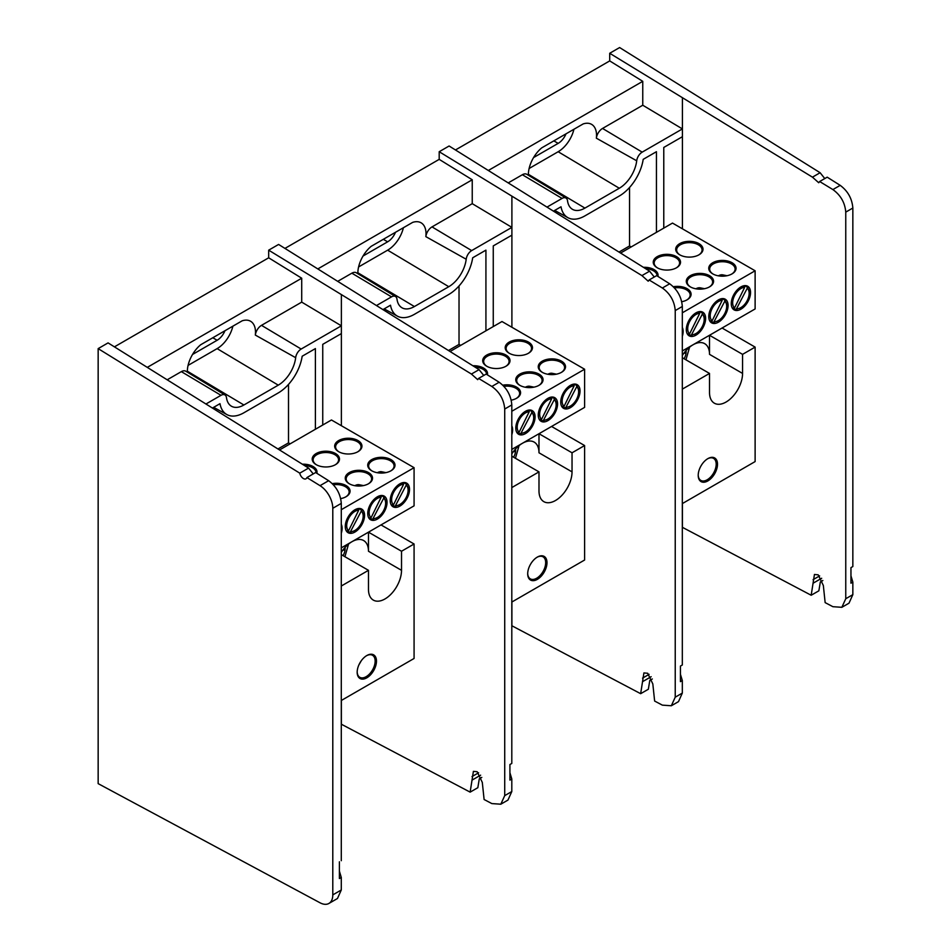 <?xml version="1.0" encoding="UTF-8"?>
<svg xmlns="http://www.w3.org/2000/svg" width="951" height="951" viewBox="0 0 951 951"><rect width="100%" height="100%" fill="white"/><g stroke="black" fill="none" stroke-linecap="round" stroke-linejoin="round"><path stroke-width="1.43" d="M322.746 425.014L322.746 344.345L341.373 333.587L341.373 325.813L301.158 349.041A7.834 4.529 120 0 0 295.666 357.695A24.881 14.36 -60 0 1 278.263 385.155L217.125 348.625A23.371 13.492 120 0 0 232.888 326.169M187.347 372.15A23.894 13.801 -60 0 1 200.697 344.749L242.148 320.82A23.894 13.801 -60 0 1 250.41 321.165A23.894 13.801 -60 0 1 255.498 332.184A23.894 13.801 -60 0 1 255.332 335.073A8.821 5.088 -60 0 1 261.501 325.349L301.158 349.041M471.423 374.052L479.078 369.63L278.595 244.443L268.681 250.172L471.423 374.052L477.687 379.651L478.615 378.427L491.845 386.463C499.644 392.085 503.935 399.61 504.719 409.013L504.719 795.63L500.808 804.213L491.845 803.583L484.107 799.506L482.3 782.4L477.164 771.725L473.396 771.368L470.139 792.135L341.29 724.187M504.719 409.013L511.804 404.924C511.044 395.509 506.824 387.949 499.156 382.243L486.151 374.064L478.615 378.427M479.078 369.63L483.75 375.455M341.373 295.072L341.373 325.813L301.717 302.121L301.717 278.215L268.681 257.804L268.681 250.172M212.715 407.872L219.99 403.676A34.402 19.864 120 0 0 226.909 414.588A34.402 19.864 120 0 0 243.896 412.77L278.263 392.929A34.402 19.864 120 0 0 302.168 356.233L315.399 348.589L315.399 429.258M278.263 385.155L243.896 404.995A24.881 14.36 -60 0 1 231.295 406.136A24.881 14.36 -60 0 1 226.481 397.637A7.834 4.529 120 0 0 224.959 394.962A7.834 4.529 120 0 0 221.001 395.319L206.272 403.818M481.8 777.419L479.292 778.869L477.83 787.701L470.139 792.135M500.808 804.213L507.965 800.076L511.804 791.541L504.719 795.63M511.804 404.924L511.804 763.439L509.914 764.533L509.914 780.093L511.804 779L511.804 791.541M511.804 779L509.914 772.711L509.914 764.533M114.453 346.842L268.681 257.804M301.717 302.121L261.501 325.349M147.5 367.252L301.717 278.215M167.507 379.615L181.344 371.627A8.821 5.088 -60 0 1 185.802 371.223L224.959 394.962M290.15 443.832L288.51 442.881L278.049 448.908M288.51 384.394L288.51 442.881M217.125 348.625L188.084 365.386M224.971 330.734A13.136 7.584 -60 0 1 217.125 340.268L192.542 354.461M341.29 554.623L368.477 570.327L368.477 589.406A23.371 13.492 120 0 0 373.315 600.105A23.371 13.492 120 0 0 385 598.94A23.371 13.492 120 0 0 401.524 570.327L401.524 551.247L368.477 532.168L381.03 524.916L414.077 543.996L414.077 658.472L341.29 700.495M341.29 552.376A23.371 13.492 -60 0 1 351.953 541.701A23.371 13.492 -60 0 1 363.639 540.548A23.371 13.492 -60 0 1 368.477 551.247L368.477 532.168M339.008 451.88A12.708 7.335 180 0 1 335.608 446.887A12.708 7.335 180 0 1 343.454 440.099A12.708 7.335 180 0 1 357.303 441.692A12.708 7.335 180 0 1 361.035 446.887A12.708 7.335 180 0 1 357.624 451.88M338.663 451.689A13.647 7.881 0 0 0 357.968 451.689A13.647 7.881 0 0 0 357.968 440.551A13.647 7.881 0 0 0 338.663 440.551A13.647 7.881 0 0 0 338.663 451.689L338.663 451.689M341.29 509.7L414.077 467.678L414.077 505.837L341.29 547.859M279.63 449.906L331.459 419.985L414.077 467.678M316.196 464.659A13.647 7.881 0 0 0 335.501 464.659A13.647 7.881 0 0 0 335.501 453.52A13.647 7.881 0 0 0 316.196 453.52A13.647 7.881 0 0 0 316.196 464.659L316.196 464.659M316.861 473.289A13.647 7.881 0 0 0 313.022 466.489A13.647 7.881 0 0 0 302.394 464.207M371.71 470.769A13.647 7.881 0 0 0 391.016 470.769A13.647 7.881 0 0 0 391.016 459.63A13.647 7.881 0 0 0 371.71 459.63A13.647 7.881 0 0 0 371.71 470.769L371.71 470.769M349.243 483.738A13.647 7.881 0 0 0 368.536 483.738A13.647 7.881 0 0 0 368.536 472.599A13.647 7.881 0 0 0 349.243 472.599A13.647 7.881 0 0 0 349.243 483.738L349.243 483.738M340.72 498.621A13.647 7.881 0 0 0 346.069 496.719A13.647 7.881 0 0 0 346.069 485.569A13.647 7.881 0 0 0 332.327 483.631M372.055 470.959A12.708 7.335 180 0 1 368.655 465.966A12.708 7.335 180 0 1 376.501 459.178A12.708 7.335 180 0 1 390.35 460.771A12.708 7.335 180 0 1 394.071 465.966A12.708 7.335 180 0 1 390.671 470.959M393.548 504.731L403.593 484.309A11.662 6.74 120 0 0 393.405 492.773A11.662 6.74 120 0 0 393.548 504.731L391.955 504.85A12.708 7.335 120 0 0 392.537 505.385A12.708 7.335 120 0 0 392.858 505.587A12.708 7.335 120 0 0 395.271 506.182M399.872 483.821L399.872 483.821A13.647 7.881 120 0 0 390.219 500.535A13.647 7.881 120 0 0 399.872 506.098A13.647 7.881 120 0 0 409.524 489.385A13.647 7.881 120 0 0 399.872 483.821L399.872 483.821M349.588 483.928A12.708 7.335 180 0 1 346.176 478.935A12.708 7.335 180 0 1 354.034 472.16A12.708 7.335 180 0 1 367.882 473.741A12.708 7.335 180 0 1 371.603 478.935A12.708 7.335 180 0 1 368.203 483.928M371.08 517.701L381.125 497.29A11.662 6.74 120 0 0 370.938 505.742A11.662 6.74 120 0 0 371.08 517.701L369.475 517.831A12.708 7.335 120 0 0 370.07 518.366A12.708 7.335 120 0 0 370.379 518.557A12.708 7.335 120 0 0 372.804 519.151M377.392 496.791L377.392 496.791A13.647 7.881 120 0 0 367.752 513.504A13.647 7.881 120 0 0 377.392 519.08A13.647 7.881 120 0 0 387.045 502.366A13.647 7.881 120 0 0 377.392 496.791L377.392 496.791M333.432 484.772A12.708 7.335 180 0 1 345.415 486.722A12.708 7.335 180 0 1 349.136 491.905A12.708 7.335 180 0 1 345.724 496.909M350.337 532.132A12.708 7.335 120 0 1 347.911 531.538A12.708 7.335 120 0 1 347.602 531.347L347.008 530.801A12.708 7.335 120 0 0 347.602 531.336M364.578 515.335A13.647 7.881 120 0 0 354.925 509.772A13.647 7.881 120 0 0 345.272 526.485A13.647 7.881 120 0 0 354.925 532.049A13.647 7.881 120 0 0 364.578 515.335M361.202 509.914A12.708 7.335 120 0 0 360.619 509.522A12.708 7.335 120 0 0 358.598 508.928L353.617 510.616M358.503 508.928A12.708 7.335 120 0 0 354.592 509.962M341.29 533.273A13.647 7.881 120 0 0 342.11 528.316A13.647 7.881 120 0 0 341.29 524.298M335.156 464.849A12.708 7.335 0 0 0 338.556 459.856A12.708 7.335 0 0 0 334.835 454.661A12.708 7.335 0 0 0 320.986 453.08A12.708 7.335 0 0 0 313.129 459.856A12.708 7.335 0 0 0 316.54 464.849M316.089 472.802A12.708 7.335 0 0 0 312.368 467.642A12.708 7.335 0 0 0 304.486 465.514M383.669 496.945A12.708 7.335 120 0 0 383.098 496.541A12.708 7.335 120 0 0 381.078 495.958L376.085 497.646M380.982 495.958A12.708 7.335 120 0 0 377.06 496.993M406.136 483.964A12.708 7.335 120 0 0 405.566 483.572A12.708 7.335 120 0 0 403.545 482.989L398.552 484.677M403.45 482.977A12.708 7.335 120 0 0 399.539 484.023M341.29 586.018L368.477 570.327M401.524 551.247L414.077 543.996M376.477 661.1A13.647 7.881 120 0 0 366.824 655.536A13.647 7.881 120 0 0 357.172 672.25A13.647 7.881 120 0 0 366.824 677.813A13.647 7.881 120 0 0 376.477 661.1M357.184 671.858A12.708 7.335 120 0 0 359.811 677.302A12.708 7.335 120 0 0 366.159 676.672A12.708 7.335 120 0 0 375.146 661.1A12.708 7.335 120 0 0 372.519 655.287A12.708 7.335 120 0 0 366.492 655.738M343.775 550.142A23.371 13.492 120 0 0 344.619 547.919M358.907 664.868L361.309 660.719M408.264 487.958L406.136 483.857L406.184 485.188L395.14 506.277L396.02 506.229M396.139 505.611A11.662 6.74 120 0 0 399.872 504.482A11.662 6.74 120 0 0 407.349 494.675A11.662 6.74 120 0 0 406.184 485.188M385.928 472.623L381.72 471.767A11.222 6.479 120 0 0 377.333 472.718M403.593 484.309L403.545 482.977M385.785 500.939L383.657 496.838L383.717 498.169L372.661 519.246L373.553 519.21M373.672 518.58A11.662 6.74 120 0 0 377.392 517.463A11.662 6.74 120 0 0 384.87 507.644A11.662 6.74 120 0 0 383.717 498.169M363.46 485.592L359.24 484.737A11.222 6.479 120 0 0 354.854 485.699M381.125 497.29L381.078 495.958M363.318 513.909L361.19 509.807L361.249 511.139L350.194 532.215L351.085 532.18M351.192 531.561A11.662 6.74 120 0 0 354.925 530.432A11.662 6.74 120 0 0 362.402 520.613A11.662 6.74 120 0 0 361.249 511.139M348.613 530.682L358.658 510.259A11.662 6.74 120 0 0 348.47 518.723A11.662 6.74 120 0 0 348.613 530.682L347.602 531.347M358.658 510.259L358.598 508.928M345.011 547.479A9.902 5.718 -60 0 1 345.106 548.751A9.902 5.718 -60 0 1 343.061 555.646M342.705 550.308L345.106 548.751M299.779 473.158A5.231 3.019 -120 0 0 303.369 478.519A5.231 3.019 -120 0 0 305.996 478.781A5.231 3.019 -120 0 0 306.911 477.557L320.023 485.664A18.699 10.794 60 0 1 332.791 508.286L332.791 894.891A18.699 10.794 60 0 1 328.915 903.45A18.699 10.794 60 0 1 320.023 902.784L98.155 783.636L98.155 348.625L299.779 473.158L308.564 468.082L313.224 473.907M308.564 468.082L108.069 342.895L98.155 348.625M328.915 903.45L337.45 898.517L341.29 889.981L332.791 894.891M332.791 508.286L341.29 503.376L341.29 860.703M339.4 861.796L339.4 878.546L341.29 877.452L341.29 889.981M341.29 503.376C340.517 493.961 336.309 486.401 328.642 480.695L320.023 485.664M306.911 477.557L315.637 472.528L328.642 480.695M341.29 877.452L339.4 871.164M493.26 326.573L493.26 245.905L511.9 235.147L511.9 227.372L471.672 250.589A7.834 4.529 120 0 0 466.192 259.243A24.881 14.36 -60 0 1 448.777 286.703L387.639 250.172A23.371 13.492 120 0 0 403.402 227.717M357.861 273.71A23.894 13.801 -60 0 1 371.211 246.309L412.663 222.379A23.894 13.801 -60 0 1 420.924 222.712A23.894 13.801 -60 0 1 426.024 233.744A23.894 13.801 -60 0 1 425.846 236.633A8.821 5.088 -60 0 1 432.016 226.897L471.672 250.589M641.937 275.6L649.604 271.178L449.11 146.002L439.196 151.72L641.937 275.6L648.213 281.199L649.129 279.974L662.372 288.01C670.17 293.645 674.461 301.158 675.234 310.573L675.234 697.19L671.335 705.761L662.372 705.143L654.633 701.053L652.826 683.947L647.69 673.272L643.91 672.928L640.653 693.683L511.804 625.734M675.234 310.573L682.319 306.472C681.558 297.057 677.338 289.496 669.682 283.79L656.665 275.624L649.129 279.974M649.604 271.178L654.264 277.014M511.9 196.631L511.9 227.372L472.243 203.669L472.243 179.775L439.196 159.364L439.196 151.72M383.241 309.42L390.504 305.223A34.402 19.864 120 0 0 397.423 316.148A34.402 19.864 120 0 0 414.41 314.317L448.777 294.477A34.402 19.864 120 0 0 472.683 257.78L485.925 250.137L485.925 330.805M448.777 286.703L414.41 306.543A24.881 14.36 -60 0 1 401.821 307.684A24.881 14.36 -60 0 1 396.995 299.185A7.834 4.529 120 0 0 395.485 296.51A7.834 4.529 120 0 0 391.515 296.867L376.786 305.366M652.315 678.978L649.806 680.417L648.344 689.249L640.653 693.683M671.335 705.761L678.491 701.636L682.319 693.089L675.234 697.19M682.319 306.472L682.319 664.987L680.429 666.08L680.429 681.641L682.319 680.547L682.319 693.089M682.319 680.547L680.429 674.259L680.429 666.08M284.979 248.389L439.196 159.364M472.243 203.669L432.016 226.897M318.026 268.8L472.243 179.775M338.033 281.163L351.858 273.175A8.821 5.088 -60 0 1 356.316 272.771L395.485 296.51M460.676 345.379L459.024 344.428L448.575 350.455M459.024 285.954L459.024 344.428M387.639 250.172L358.598 266.946M395.497 232.282A13.136 7.584 -60 0 1 387.639 241.816L363.056 256.009M663.774 228.121L663.774 147.453L682.414 136.694L682.414 128.92L642.187 152.136A7.834 4.529 120 0 0 636.706 160.79A24.881 14.36 -60 0 1 619.291 188.25L558.166 151.732A23.371 13.492 120 0 0 573.928 129.277M528.387 175.257A23.894 13.801 -60 0 1 541.737 147.857L583.177 123.927A23.894 13.801 -60 0 1 591.439 124.272A23.894 13.801 -60 0 1 596.539 135.292A23.894 13.801 -60 0 1 596.36 138.18A8.821 5.088 -60 0 1 602.542 128.444L642.187 152.136M812.451 177.159L820.119 172.725L619.624 47.55L609.71 53.268L812.451 177.159L818.728 182.747L819.655 181.522L832.886 189.57C840.684 195.193 844.975 202.718 845.76 212.121L845.76 598.738L841.849 607.309L832.886 606.69L825.147 602.613L823.34 585.495L818.205 574.832L814.436 574.475L811.179 595.243L682.319 527.282M845.76 212.121L852.845 208.031C852.072 198.616 847.864 191.056 840.197 185.35L827.192 177.171L819.655 181.522M820.119 172.725L824.779 178.562M682.414 98.179L682.414 128.92L642.757 105.228L642.757 81.322L609.71 60.912L609.71 53.268M553.755 210.967L561.019 206.783A34.402 19.864 120 0 0 567.949 217.696A34.402 19.864 120 0 0 584.924 215.877L619.291 196.025A34.402 19.864 120 0 0 643.197 159.34L656.44 151.696L656.44 232.353M619.291 188.25L584.924 208.103A24.881 14.36 -60 0 1 572.336 209.244A24.881 14.36 -60 0 1 567.521 200.744A7.834 4.529 120 0 0 566 198.058A7.834 4.529 120 0 0 562.029 198.426L547.312 206.926M822.829 580.526L820.333 581.976L818.859 590.809L811.179 595.243M841.849 607.309L849.005 603.184L852.845 594.648L845.76 598.738M852.845 208.031L852.845 566.534L850.955 567.628L850.955 583.189L852.845 582.095L852.845 594.648M852.845 582.095L850.955 575.819L850.955 567.628M455.493 149.949L609.71 60.912M642.757 105.228L602.542 128.444M488.541 170.36L642.757 81.322M508.547 182.711L522.372 174.722A8.821 5.088 -60 0 1 526.842 174.318L566 198.058M631.191 246.927L629.538 245.976L619.089 252.015M629.538 187.502L629.538 245.976M558.166 151.732L529.113 168.493M566.011 133.841A13.136 7.584 -60 0 1 558.166 143.375L533.57 157.569M511.804 456.183L538.991 471.874L538.991 490.954A23.371 13.492 120 0 0 543.829 501.652A23.371 13.492 120 0 0 555.515 500.499A23.371 13.492 120 0 0 572.038 471.874L572.038 452.795L538.991 433.715L551.556 426.464L584.603 445.543L584.603 560.02L511.804 602.054M511.804 453.924A23.371 13.492 -60 0 1 522.468 443.261A23.371 13.492 -60 0 1 534.153 442.096A23.371 13.492 -60 0 1 538.991 452.795L538.991 433.715M511.804 411.26L584.603 369.226L584.603 407.385L511.804 449.419M450.156 351.454L501.985 321.533L584.603 369.226M509.189 353.237A13.647 7.881 0 0 0 528.483 353.237A13.647 7.881 0 0 0 528.483 342.098A13.647 7.881 0 0 0 509.189 342.098A13.647 7.881 0 0 0 509.189 353.237L509.189 353.237M486.71 366.218A13.647 7.881 0 0 0 506.015 366.218A13.647 7.881 0 0 0 506.015 355.068A13.647 7.881 0 0 0 486.71 355.068A13.647 7.881 0 0 0 486.71 366.218L486.71 366.218M487.376 374.837A13.647 7.881 0 0 0 483.548 368.049A13.647 7.881 0 0 0 472.92 365.755M542.236 372.316A13.647 7.881 0 0 0 561.53 372.316A13.647 7.881 0 0 0 561.53 361.178A13.647 7.881 0 0 0 542.236 361.178A13.647 7.881 0 0 0 542.236 372.316L542.236 372.316M519.757 385.298A13.647 7.881 0 0 0 539.062 385.298A13.647 7.881 0 0 0 539.062 374.147A13.647 7.881 0 0 0 519.757 374.147A13.647 7.881 0 0 0 519.757 385.298L519.757 385.298M511.246 400.169A13.647 7.881 0 0 0 516.595 398.267A13.647 7.881 0 0 0 516.583 387.128A13.647 7.881 0 0 0 502.841 385.179M542.569 372.507A12.708 7.335 180 0 1 539.169 367.514A12.708 7.335 180 0 1 547.015 360.726A12.708 7.335 180 0 1 560.876 362.319A12.708 7.335 180 0 1 564.597 367.514A12.708 7.335 180 0 1 561.185 372.507M562.433 406.398A12.708 7.335 120 0 0 563.063 406.945A12.708 7.335 120 0 0 563.372 407.135A12.708 7.335 120 0 0 565.797 407.729M570.386 385.369L570.386 385.369A13.647 7.881 120 0 0 560.733 402.083A13.647 7.881 120 0 0 570.386 407.658A13.647 7.881 120 0 0 580.039 390.944A13.647 7.881 120 0 0 570.386 385.369L570.386 385.369M520.102 385.488A12.708 7.335 180 0 1 516.702 380.483A12.708 7.335 180 0 1 524.548 373.707A12.708 7.335 180 0 1 538.397 375.3A12.708 7.335 180 0 1 542.118 380.483A12.708 7.335 180 0 1 538.718 385.488M539.954 419.379A12.708 7.335 120 0 0 540.584 419.914A12.708 7.335 120 0 0 540.905 420.116A12.708 7.335 120 0 0 543.318 420.711M547.919 398.35L547.919 398.35A13.647 7.881 120 0 0 538.266 415.052A13.647 7.881 120 0 0 547.919 420.627A13.647 7.881 120 0 0 557.571 403.913A13.647 7.881 120 0 0 547.919 398.35L547.919 398.35M503.959 386.332A12.708 7.335 180 0 1 515.929 388.27A12.708 7.335 180 0 1 519.65 393.464A12.708 7.335 180 0 1 516.25 398.457M517.487 432.348A12.708 7.335 120 0 0 518.117 432.895A12.708 7.335 120 0 0 518.426 433.085A12.708 7.335 120 0 0 520.851 433.68M535.092 416.895A13.647 7.881 120 0 0 525.439 411.319A13.647 7.881 120 0 0 515.799 428.033A13.647 7.881 120 0 0 525.451 433.608A13.647 7.881 120 0 0 535.092 416.895M531.716 411.462A12.708 7.335 120 0 0 531.145 411.07A12.708 7.335 120 0 0 529.125 410.487L524.132 412.175M529.029 410.475A12.708 7.335 120 0 0 525.107 411.521M511.804 434.821A13.647 7.881 120 0 0 512.625 429.864A13.647 7.881 120 0 0 511.804 425.846M528.138 353.427A12.708 7.335 0 0 0 531.55 348.435A12.708 7.335 0 0 0 527.829 343.24A12.708 7.335 0 0 0 513.968 341.659A12.708 7.335 0 0 0 506.122 348.435A12.708 7.335 0 0 0 509.534 353.427M505.67 366.408A12.708 7.335 0 0 0 509.082 361.404A12.708 7.335 0 0 0 505.35 356.221A12.708 7.335 0 0 0 491.501 354.628A12.708 7.335 0 0 0 483.655 361.404A12.708 7.335 0 0 0 487.055 366.408M486.603 374.349A12.708 7.335 0 0 0 482.882 369.19A12.708 7.335 0 0 0 475.013 367.074M554.183 398.493A12.708 7.335 120 0 0 553.613 398.1A12.708 7.335 120 0 0 551.592 397.506L546.599 399.194M551.497 397.506A12.708 7.335 120 0 0 547.586 398.54M576.663 385.524A12.708 7.335 120 0 0 576.08 385.119A12.708 7.335 120 0 0 574.059 384.537L569.078 386.225M573.964 384.537A12.708 7.335 120 0 0 570.053 385.571M511.804 487.578L538.991 471.874M572.038 452.795L584.603 445.543M546.991 562.659A13.647 7.881 120 0 0 537.339 557.084A13.647 7.881 120 0 0 527.698 573.798A13.647 7.881 120 0 0 537.339 579.373A13.647 7.881 120 0 0 546.991 562.659M527.698 573.405A12.708 7.335 120 0 0 530.325 578.85A12.708 7.335 120 0 0 536.685 578.22A12.708 7.335 120 0 0 545.672 562.659A12.708 7.335 120 0 0 543.033 556.834A12.708 7.335 120 0 0 537.006 557.286M514.289 451.689A23.371 13.492 120 0 0 515.133 449.478M578.779 389.518L576.651 385.417L576.71 386.736L565.655 407.824L566.546 407.789M566.665 407.159A11.662 6.74 120 0 0 570.386 406.041A11.662 6.74 120 0 0 577.863 396.222A11.662 6.74 120 0 0 576.71 386.736M556.442 374.171L552.234 373.315A11.222 6.479 120 0 0 547.847 374.278M564.074 406.279L574.119 385.868A11.662 6.74 120 0 0 563.931 394.32A11.662 6.74 120 0 0 564.074 406.279L562.469 406.41M574.119 385.868L574.059 384.537M556.311 402.487L554.183 398.386L554.231 399.717L543.187 420.794L544.067 420.758M544.186 420.14A11.662 6.74 120 0 0 547.919 419.011A11.662 6.74 120 0 0 555.396 409.192A11.662 6.74 120 0 0 554.231 399.717M533.975 387.152L529.766 386.284A11.222 6.479 120 0 0 525.38 387.247M541.595 419.26L551.651 398.838A11.662 6.74 120 0 0 541.452 407.301A11.662 6.74 120 0 0 541.595 419.26L540.002 419.379M551.651 398.838L551.592 397.506M533.832 415.456L531.716 411.355L531.764 412.686L520.72 433.775L521.6 433.739M521.719 433.109A11.662 6.74 120 0 0 525.451 431.98A11.662 6.74 120 0 0 532.917 422.173A11.662 6.74 120 0 0 531.764 412.686M519.127 432.23L529.172 411.807A11.662 6.74 120 0 0 518.984 420.271A11.662 6.74 120 0 0 519.127 432.23L517.522 432.348M529.172 411.807L529.125 410.487M682.319 357.731L709.517 373.434L709.517 392.513A23.371 13.492 120 0 0 714.356 403.2A23.371 13.492 120 0 0 726.041 402.047A23.371 13.492 120 0 0 742.565 373.434L742.565 354.354L709.517 335.275L722.071 328.024L755.118 347.103L755.118 461.58L682.319 503.602M682.319 355.472A23.371 13.492 -60 0 1 692.994 344.809A23.371 13.492 -60 0 1 704.679 343.656A23.371 13.492 -60 0 1 709.517 354.354L709.517 335.275M680.048 254.987A12.708 7.335 180 0 1 676.648 249.982A12.708 7.335 180 0 1 684.494 243.206A12.708 7.335 180 0 1 698.343 244.799A12.708 7.335 180 0 1 702.064 249.982A12.708 7.335 180 0 1 698.664 254.987M679.703 254.797A13.647 7.881 0 0 0 699.009 254.797A13.647 7.881 0 0 0 699.009 243.646A13.647 7.881 0 0 0 679.703 243.646A13.647 7.881 0 0 0 679.703 254.797L679.703 254.797M682.319 312.808L755.118 270.785L755.118 308.944L682.319 350.967M620.67 253.002L672.5 223.081L755.118 270.785M657.236 267.766A13.647 7.881 0 0 0 676.53 267.766A13.647 7.881 0 0 0 676.53 256.627A13.647 7.881 0 0 0 657.236 256.627A13.647 7.881 0 0 0 657.236 267.766L657.236 267.766M657.89 276.384A13.647 7.881 0 0 0 654.062 269.597A13.647 7.881 0 0 0 643.447 267.314M712.751 273.876A13.647 7.881 0 0 0 732.056 273.876A13.647 7.881 0 0 0 732.056 262.726A13.647 7.881 0 0 0 712.751 262.726A13.647 7.881 0 0 0 712.751 273.876L712.751 273.876M690.283 286.845A13.647 7.881 0 0 0 709.577 286.845A13.647 7.881 0 0 0 709.577 275.707A13.647 7.881 0 0 0 690.283 275.707A13.647 7.881 0 0 0 690.283 286.845L690.283 286.845M681.76 301.729A13.647 7.881 0 0 0 687.109 299.815A13.647 7.881 0 0 0 687.109 288.676A13.647 7.881 0 0 0 673.367 286.738M713.095 274.066A12.708 7.335 180 0 1 709.684 269.062A12.708 7.335 180 0 1 717.541 262.286A12.708 7.335 180 0 1 731.39 263.879A12.708 7.335 180 0 1 735.111 269.062A12.708 7.335 180 0 1 731.711 274.066M732.948 307.958A12.708 7.335 120 0 0 733.578 308.493A12.708 7.335 120 0 0 733.887 308.695A12.708 7.335 120 0 0 736.312 309.289M740.912 286.917A13.647 7.881 120 0 0 740.912 286.929A13.647 7.881 120 0 0 731.26 303.631A13.647 7.881 120 0 0 740.912 309.206A13.647 7.881 120 0 0 750.553 292.492A13.647 7.881 120 0 0 740.912 286.917L740.912 286.917M690.628 287.036A12.708 7.335 180 0 1 687.216 282.043A12.708 7.335 180 0 1 695.062 275.255A12.708 7.335 180 0 1 708.923 276.848A12.708 7.335 180 0 1 712.644 282.043A12.708 7.335 180 0 1 709.232 287.036M710.48 320.927A12.708 7.335 120 0 0 711.11 321.474A12.708 7.335 120 0 0 711.419 321.664A12.708 7.335 120 0 0 713.844 322.258M718.433 299.898L718.433 299.898A13.647 7.881 120 0 0 708.78 316.612A13.647 7.881 120 0 0 718.433 322.187A13.647 7.881 120 0 0 728.086 305.473A13.647 7.881 120 0 0 718.433 299.898L718.433 299.898M674.473 287.88A12.708 7.335 180 0 1 686.444 289.817A12.708 7.335 180 0 1 690.164 295.012A12.708 7.335 180 0 1 686.765 300.005M688.001 333.908A12.708 7.335 120 0 0 688.631 334.443A12.708 7.335 120 0 0 688.952 334.645A12.708 7.335 120 0 0 691.365 335.239M705.618 318.442A13.647 7.881 120 0 0 695.966 312.867A13.647 7.881 120 0 0 686.313 329.581A13.647 7.881 120 0 0 695.966 335.156A13.647 7.881 120 0 0 705.618 318.442M702.23 313.022A12.708 7.335 120 0 0 701.66 312.617A12.708 7.335 120 0 0 699.639 312.035L694.646 313.723M699.544 312.035A12.708 7.335 120 0 0 695.633 313.069M682.319 336.381A13.647 7.881 120 0 0 683.139 331.412A13.647 7.881 120 0 0 682.319 327.394M676.197 267.956A12.708 7.335 0 0 0 679.596 262.963A12.708 7.335 0 0 0 675.876 257.769A12.708 7.335 0 0 0 662.015 256.176A12.708 7.335 0 0 0 654.169 262.963A12.708 7.335 0 0 0 657.581 267.956M657.129 275.909A12.708 7.335 0 0 0 653.396 270.738A12.708 7.335 0 0 0 645.527 268.622M724.71 300.041A12.708 7.335 120 0 0 724.127 299.648A12.708 7.335 120 0 0 722.106 299.066L717.125 300.754M722.011 299.054A12.708 7.335 120 0 0 718.1 300.1M747.177 287.071A12.708 7.335 120 0 0 746.606 286.679A12.708 7.335 120 0 0 744.585 286.085L739.593 287.773M744.49 286.085A12.708 7.335 120 0 0 740.567 287.119M682.319 389.125L709.517 373.434M742.565 354.354L755.118 347.103M717.506 464.207A13.647 7.881 120 0 0 707.865 458.632A13.647 7.881 120 0 0 698.212 475.345A13.647 7.881 120 0 0 707.865 480.921A13.647 7.881 120 0 0 717.506 464.207M698.212 474.953A12.708 7.335 120 0 0 700.839 480.41A12.708 7.335 120 0 0 707.199 479.78A12.708 7.335 120 0 0 716.186 464.207A12.708 7.335 120 0 0 713.559 458.394A12.708 7.335 120 0 0 707.52 458.834M684.815 353.249A23.371 13.492 120 0 0 685.659 351.026M749.293 291.065L747.177 286.964L747.224 288.296L736.181 309.372L737.061 309.337M737.18 308.718A11.662 6.74 120 0 0 740.912 307.589A11.662 6.74 120 0 0 748.378 297.77A11.662 6.74 120 0 0 747.224 288.296M726.968 275.731L722.76 274.863A11.222 6.479 120 0 0 718.374 275.826M734.588 307.839L744.633 287.416A11.662 6.74 120 0 0 734.445 295.88A11.662 6.74 120 0 0 734.588 307.839L732.983 307.958M744.633 287.416L744.585 286.085M726.826 304.035L724.698 299.934L724.757 301.265L713.702 322.353L714.593 322.318M714.712 321.688A11.662 6.74 120 0 0 718.433 320.558A11.662 6.74 120 0 0 725.91 310.751A11.662 6.74 120 0 0 724.757 301.265M704.489 288.7L700.281 287.844A11.222 6.479 120 0 0 695.894 288.807M712.121 320.808L722.166 300.385A11.662 6.74 120 0 0 711.978 308.849A11.662 6.74 120 0 0 712.121 320.808L710.516 320.927M722.166 300.385L722.106 299.066M704.358 317.016L702.23 312.915L702.278 314.246L691.234 335.323L692.114 335.287M692.233 334.657A11.662 6.74 120 0 0 695.966 333.539A11.662 6.74 120 0 0 703.443 323.72A11.662 6.74 120 0 0 702.278 314.246M689.641 333.789L699.698 313.366A11.662 6.74 120 0 0 689.499 321.818A11.662 6.74 120 0 0 689.641 333.789L688.048 333.908M699.698 313.366L699.639 312.035M515.537 449.027A9.902 5.718 -60 0 1 515.632 450.298A9.902 5.718 -60 0 1 513.576 457.205M513.219 451.868L515.632 450.298M686.051 350.574A9.902 5.718 -60 0 1 686.147 351.846A9.902 5.718 -60 0 1 684.09 358.753M683.745 353.415L686.147 351.846M255.332 335.073L295.666 357.695M341.373 724.234L341.373 700.447M341.373 425.703L341.373 333.587M491.845 386.463L499.156 382.243M472.183 780.046L480.635 775.16M478.615 772.771L472.029 776.563M221.001 395.319L181.344 371.627M187.335 371.199L243.896 404.995M217.125 340.268L212.798 337.771M401.524 570.327L368.477 551.247M425.846 236.633L466.192 259.243M511.9 625.782L511.9 601.995M511.9 327.251L511.9 235.147M662.372 288.01L669.682 283.79M642.698 681.594L651.15 676.708M649.129 674.318L642.555 678.122M391.515 296.867L351.858 273.175M357.861 272.759L414.41 306.543M387.639 241.816L383.312 239.319M596.36 138.18L636.706 160.79M682.414 527.33L682.414 503.555M682.414 228.811L682.414 136.694M832.886 189.57L840.197 185.35M813.224 583.141L821.676 578.267M819.643 575.878L813.069 579.67M562.029 198.426L522.372 174.722M528.376 174.306L584.924 208.103M558.166 143.375L553.827 140.867M572.038 471.874L538.991 452.795M742.565 373.434L709.517 354.354M226.909 414.588L213.666 407.325M348.541 544.079L344.928 556.727M397.423 316.148L384.192 308.873M567.949 217.696L554.706 210.421M519.068 445.639L515.442 458.275M689.582 347.186L685.956 359.835"/></g></svg>
